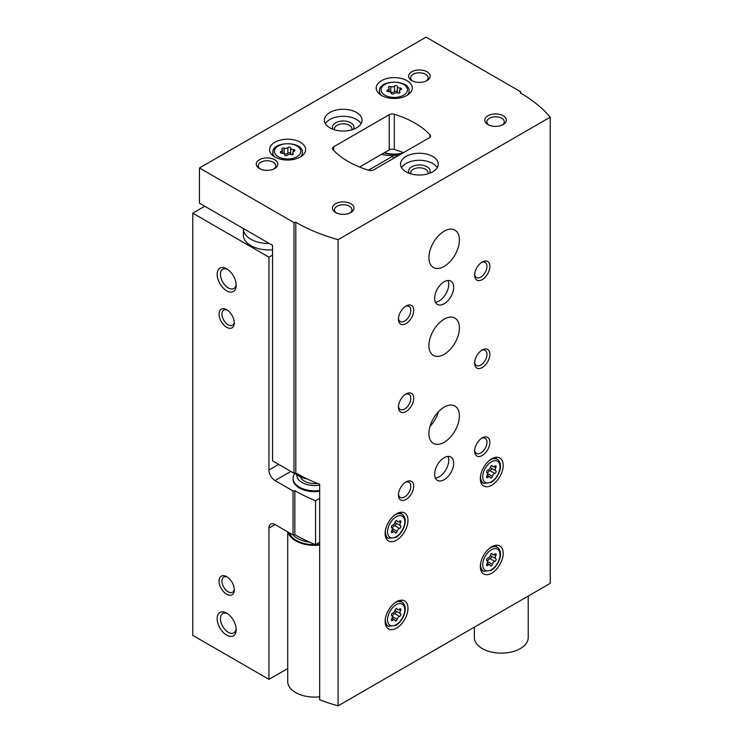 <?xml version="1.0" encoding="UTF-8"?>
<svg xmlns="http://www.w3.org/2000/svg" width="743" height="743" viewBox="0 0 743 743"><rect width="100%" height="100%" fill="white"/><g stroke="black" fill="none" stroke-linecap="round" stroke-linejoin="round"><path stroke-width="1.11" d="M243.37 228.528A25.587 14.767 0 0 0 243.37 228.788L243.37 235.159A25.587 14.767 0 0 0 250.865 245.608A25.587 14.767 0 0 0 272.57 249.787M204.771 206.248L192.781 213.176L268.947 257.152L272.57 255.063M381.558 154.321A34.187 19.736 0 0 0 398.415 155.584M192.781 213.176L192.781 635.376L268.947 679.353L287.727 668.514M226.671 594.251A10.773 6.223 -120 0 0 234.296 589.858A10.773 6.223 -120 0 0 226.671 576.661A10.773 6.223 -120 0 0 219.055 581.063A10.773 6.223 -120 0 0 226.671 594.251M226.671 327.301A10.773 6.223 -120 0 0 234.296 322.899A10.773 6.223 -120 0 0 226.671 309.71A10.773 6.223 -120 0 0 219.055 314.103A10.773 6.223 -120 0 0 226.671 327.301M226.671 635.154A13.467 7.774 -120 0 0 236.2 629.655A13.467 7.774 -120 0 0 226.671 613.161A13.467 7.774 -120 0 0 217.151 618.659A13.467 7.774 -120 0 0 226.671 635.154M226.671 290.801A13.467 7.774 -120 0 0 236.2 285.303A13.467 7.774 -120 0 0 226.671 268.808A13.467 7.774 -120 0 0 217.151 274.306A13.467 7.774 -120 0 0 226.671 290.801M268.947 257.152L268.947 470.013A8.619 4.978 -120 0 0 275.049 480.563L293.048 490.965L294.85 490.686L294.85 534.663L293.048 534.941L275.049 524.549A8.619 4.978 -120 0 0 270.74 524.121A8.619 4.978 -120 0 0 268.947 528.069L268.947 679.353M293.048 534.941L293.048 490.965M294.85 534.663A156.206 90.182 0 0 0 315.552 544.703L315.552 500.726A156.206 90.182 180 0 1 294.85 490.686M319.666 498.349L315.552 500.726M319.666 542.325L315.552 544.703M293.123 478.808A21.547 12.436 0 0 0 299.42 488.04A21.547 12.436 0 0 0 319.666 491.346M394.254 157.98L391.97 156.662L368.509 170.203M243.37 228.788A25.587 14.767 0 0 0 250.865 239.227A25.587 14.767 0 0 0 269.393 243.555M227.534 269.356A11.136 6.427 -120 0 0 222.761 269.207A11.136 6.427 -120 0 0 221.052 278.133A11.136 6.427 -120 0 0 228.324 287.94A11.136 6.427 -120 0 0 233.887 288.488A11.136 6.427 -120 0 0 236.153 284.281M227.534 613.709A11.136 6.427 -120 0 0 222.761 613.569A11.136 6.427 -120 0 0 221.052 622.485A11.136 6.427 -120 0 0 228.324 632.302A11.136 6.427 -120 0 0 233.887 632.85A11.136 6.427 -120 0 0 236.153 628.634M227.432 310.193A8.73 5.043 -120 0 0 223.754 310.11A8.73 5.043 -120 0 0 222.417 317.103A8.73 5.043 -120 0 0 228.12 324.802A8.73 5.043 -120 0 0 232.485 325.23A8.73 5.043 -120 0 0 234.259 322.007M227.432 577.144A8.73 5.043 -120 0 0 223.754 577.06A8.73 5.043 -120 0 0 222.417 584.063A8.73 5.043 -120 0 0 228.12 591.753A8.73 5.043 -120 0 0 232.485 592.19A8.73 5.043 -120 0 0 234.259 588.958M397.329 86.476A1.505 0.873 0 0 0 397.329 86.448A1.505 0.873 0 0 0 396.186 85.603A1.505 0.873 0 0 0 394.496 86.039A2.638 1.523 0 0 1 390.781 86.606A1.505 0.873 0 0 0 389.258 86.587A1.505 0.873 0 0 0 388.487 87.349A1.505 0.873 0 0 0 388.71 87.804A2.638 1.523 0 0 1 389.1 88.612A2.638 1.523 0 0 1 387.716 89.949A1.505 0.873 0 0 0 386.927 90.72A1.505 0.873 0 0 0 388.478 91.584A2.638 1.523 0 0 1 391.189 93.107A2.638 1.523 0 0 1 391.189 93.154A1.505 0.873 0 0 0 391.189 93.181A1.505 0.873 0 0 0 392.323 94.027A1.505 0.873 0 0 0 394.022 93.59A2.638 1.523 0 0 1 397.728 93.014A1.505 0.873 0 0 0 399.26 93.033A1.505 0.873 0 0 0 400.031 92.281A1.505 0.873 0 0 0 399.808 91.816A2.638 1.523 0 0 1 399.418 91.017A2.638 1.523 0 0 1 400.802 89.68A1.505 0.873 0 0 0 401.591 88.909A1.505 0.873 0 0 0 400.04 88.045A2.638 1.523 0 0 1 397.329 86.522A2.638 1.523 0 0 1 397.329 86.476M290.68 148.043A1.505 0.873 0 0 0 290.68 148.024A1.505 0.873 0 0 0 289.547 147.179A1.505 0.873 0 0 0 287.847 147.606A2.638 1.523 0 0 1 284.142 148.182A1.505 0.873 0 0 0 282.609 148.163A1.505 0.873 0 0 0 281.838 148.925A1.505 0.873 0 0 0 282.061 149.38A2.638 1.523 0 0 1 282.461 150.179A2.638 1.523 0 0 1 281.068 151.516A1.505 0.873 0 0 0 280.278 152.287A1.505 0.873 0 0 0 281.829 153.16A2.638 1.523 0 0 1 284.55 154.683A2.638 1.523 0 0 1 284.541 154.72A1.505 0.873 0 0 0 284.541 154.748A1.505 0.873 0 0 0 285.684 155.593A1.505 0.873 0 0 0 287.383 155.166A2.638 1.523 0 0 1 291.089 154.59A1.505 0.873 0 0 0 292.612 154.609A1.505 0.873 0 0 0 293.392 153.847A1.505 0.873 0 0 0 293.16 153.392A2.638 1.523 0 0 1 292.77 152.594A2.638 1.523 0 0 1 294.154 151.247A1.505 0.873 0 0 0 294.952 150.485A1.505 0.873 0 0 0 293.401 149.612A2.638 1.523 0 0 1 290.68 148.089A2.638 1.523 0 0 1 290.68 148.043M199.44 167.983L199.44 203.173L272.57 245.385L272.57 460.883L293.996 473.263L295.807 472.985A156.206 90.182 180 0 0 319.666 484.269L319.666 699.767A156.206 90.182 0 0 0 338.084 705.85L550.219 583.366L550.219 117.19A156.206 90.182 0 0 0 520.137 92.782L520.62 91.742L426.064 37.15L199.44 167.983L293.996 222.575L295.807 222.296A156.206 90.182 0 0 0 338.084 239.673L550.219 117.19M293.996 473.263L293.996 222.575M295.807 472.985L295.807 222.296M338.084 705.85L338.084 239.673M520.62 93.061L520.62 91.742M429.24 137.789A4.309 2.489 0 0 0 430.494 136.025A4.309 2.489 0 0 0 429.993 134.864A86.179 49.753 0 0 0 394.31 114.255A4.309 2.489 0 0 0 389.248 114.701L333.756 146.733A4.309 2.489 0 0 0 332.502 148.489A4.309 2.489 0 0 0 333.003 149.659A86.179 49.753 0 0 0 368.686 170.258A4.309 2.489 0 0 0 373.748 169.822L429.24 137.789M359.556 167.026L389.248 149.882A4.309 2.489 180 0 1 394.31 149.445A86.179 49.753 180 0 1 403.44 152.677M491.764 485.188A16.16 9.334 -60 0 1 483.684 485.987A16.16 9.334 -60 0 1 483.684 467.328A16.16 9.334 -60 0 1 499.835 457.994A16.16 9.334 -60 0 1 502.314 470.951A16.16 9.334 -60 0 1 491.764 485.188M491.764 573.141A16.16 9.334 -60 0 1 483.684 573.949A16.16 9.334 -60 0 1 483.684 555.29A16.16 9.334 -60 0 1 499.835 545.956A16.16 9.334 -60 0 1 502.314 558.903A16.16 9.334 -60 0 1 491.764 573.141M396.539 628.114A16.16 9.334 -60 0 1 388.459 628.922A16.16 9.334 -60 0 1 388.459 610.263A16.16 9.334 -60 0 1 404.619 600.929A16.16 9.334 -60 0 1 407.099 613.876A16.16 9.334 -60 0 1 396.539 628.114M396.539 540.161A16.16 9.334 -60 0 1 388.459 540.96A16.16 9.334 -60 0 1 388.459 522.301A16.16 9.334 -60 0 1 404.619 512.967A16.16 9.334 -60 0 1 407.099 525.923A16.16 9.334 -60 0 1 396.539 540.161M444.147 354.346A21.547 12.436 -60 0 1 433.383 355.414A21.547 12.436 -60 0 1 433.383 330.533A21.547 12.436 -60 0 1 454.92 318.097A21.547 12.436 -60 0 1 458.227 335.362A21.547 12.436 -60 0 1 444.147 354.346M444.147 442.308A21.547 12.436 -60 0 1 433.383 443.376A21.547 12.436 -60 0 1 433.383 418.495A21.547 12.436 -60 0 1 454.92 406.059A21.547 12.436 -60 0 1 458.227 423.324A21.547 12.436 -60 0 1 444.147 442.308M444.147 266.393A21.547 12.436 -60 0 1 433.383 267.452A21.547 12.436 -60 0 1 433.383 242.58A21.547 12.436 -60 0 1 454.92 230.135A21.547 12.436 -60 0 1 458.227 247.4A21.547 12.436 -60 0 1 444.147 266.393M444.147 479.69A13.467 7.774 -60 0 1 437.423 480.359A13.467 7.774 -60 0 1 437.423 464.802A13.467 7.774 -60 0 1 450.88 457.029A13.467 7.774 -60 0 1 452.951 467.821A13.467 7.774 -60 0 1 444.147 479.69M444.147 303.776A13.467 7.774 -60 0 1 437.423 304.435A13.467 7.774 -60 0 1 437.423 288.888A13.467 7.774 -60 0 1 450.88 281.114A13.467 7.774 -60 0 1 452.951 291.906A13.467 7.774 -60 0 1 444.147 303.776M482.235 279.582A10.773 6.223 -60 0 1 474.619 275.189A10.773 6.223 -60 0 1 482.235 261.991A10.773 6.223 -60 0 1 489.86 266.393A10.773 6.223 -60 0 1 482.235 279.582M482.235 367.544A10.773 6.223 -60 0 1 474.619 363.141A10.773 6.223 -60 0 1 482.235 349.953A10.773 6.223 -60 0 1 489.86 354.346A10.773 6.223 -60 0 1 482.235 367.544M482.235 455.496A10.773 6.223 -60 0 1 474.619 451.103A10.773 6.223 -60 0 1 482.235 437.906A10.773 6.223 -60 0 1 489.86 442.308A10.773 6.223 -60 0 1 482.235 455.496M406.068 411.52A10.773 6.223 -60 0 1 398.443 407.127A10.773 6.223 -60 0 1 406.068 393.929A10.773 6.223 -60 0 1 413.684 398.322A10.773 6.223 -60 0 1 406.068 411.52M406.068 499.482A10.773 6.223 -60 0 1 398.443 495.079A10.773 6.223 -60 0 1 406.068 481.891A10.773 6.223 -60 0 1 413.684 486.284A10.773 6.223 -60 0 1 406.068 499.482M406.068 323.558A10.773 6.223 -60 0 1 398.443 319.165A10.773 6.223 -60 0 1 406.068 305.967A10.773 6.223 -60 0 1 413.684 310.37A10.773 6.223 -60 0 1 406.068 323.558M381.503 95.42A18.046 10.421 0 0 0 401.164 97.677A18.046 10.421 0 0 0 412.3 88.055A18.046 10.421 0 0 0 394.254 77.634A18.046 10.421 0 0 0 376.209 88.055A18.046 10.421 0 0 0 381.503 95.42M274.854 156.996A18.046 10.421 0 0 0 294.516 159.253A18.046 10.421 0 0 0 305.661 149.622A18.046 10.421 0 0 0 287.615 139.21A18.046 10.421 0 0 0 269.57 149.622A18.046 10.421 0 0 0 274.854 156.996M356.547 112.462A18.854 10.885 180 0 1 362.073 120.162A18.854 10.885 180 0 1 343.22 131.047A18.854 10.885 180 0 1 324.366 120.162A18.854 10.885 180 0 1 336.003 110.103A18.854 10.885 180 0 1 356.547 112.462M432.723 156.439A18.854 10.885 180 0 1 438.249 164.138A18.854 10.885 180 0 1 419.396 175.023A18.854 10.885 180 0 1 400.542 164.138A18.854 10.885 180 0 1 412.179 154.08A18.854 10.885 180 0 1 432.723 156.439M274.669 159.736A10.773 6.223 180 0 1 274.669 168.54A10.773 6.223 180 0 1 259.428 168.54A10.773 6.223 180 0 1 259.428 159.736A10.773 6.223 180 0 1 274.669 159.736M427.011 71.783A10.773 6.223 180 0 1 427.011 80.578A10.773 6.223 180 0 1 411.78 80.578A10.773 6.223 180 0 1 411.78 71.783A10.773 6.223 180 0 1 427.011 71.783M503.187 115.759A10.773 6.223 180 0 1 503.187 124.555A10.773 6.223 180 0 1 487.947 124.555A10.773 6.223 180 0 1 487.947 115.759A10.773 6.223 180 0 1 503.187 115.759M350.835 203.721A10.773 6.223 180 0 1 350.835 212.517A10.773 6.223 180 0 1 335.604 212.517A10.773 6.223 180 0 1 335.604 203.721A10.773 6.223 180 0 1 350.835 203.721M430.011 426.343A21.547 12.436 120 0 0 438.491 411.65M336.403 212.935A8.73 5.043 180 0 1 334.489 209.786A8.73 5.043 180 0 1 339.876 205.124A8.73 5.043 180 0 1 349.396 206.22A8.73 5.043 180 0 1 351.95 209.786A8.73 5.043 180 0 1 350.037 212.935M488.745 124.973A8.73 5.043 180 0 1 486.841 121.824A8.73 5.043 180 0 1 492.228 117.171A8.73 5.043 180 0 1 501.739 118.258A8.73 5.043 180 0 1 504.302 121.824A8.73 5.043 180 0 1 502.389 124.973M412.579 80.996A8.73 5.043 180 0 1 410.665 77.848A8.73 5.043 180 0 1 416.052 73.195A8.73 5.043 180 0 1 425.572 74.281A8.73 5.043 180 0 1 428.126 77.848A8.73 5.043 180 0 1 426.213 80.996M260.226 168.949A8.73 5.043 180 0 1 258.313 165.8A8.73 5.043 180 0 1 263.709 161.147A8.73 5.043 180 0 1 273.22 162.243A8.73 5.043 180 0 1 275.774 165.8A8.73 5.043 180 0 1 273.87 168.949M401.554 167.658A18.854 10.885 180 0 1 432.723 163.479A18.854 10.885 180 0 1 437.237 167.658M409.291 173.323A10.773 6.223 180 0 1 413.591 165.94A10.773 6.223 180 0 1 427.011 166.776A10.773 6.223 180 0 1 429.5 173.323M410.833 173.834A8.73 5.043 180 0 1 410.665 172.84A8.73 5.043 180 0 1 416.052 168.187A8.73 5.043 180 0 1 425.572 169.274A8.73 5.043 180 0 1 428.126 172.84A8.73 5.043 180 0 1 427.959 173.834M325.378 123.682A18.854 10.885 180 0 1 356.547 119.502A18.854 10.885 180 0 1 361.061 123.682M333.115 129.347A10.773 6.223 180 0 1 337.415 121.954A10.773 6.223 180 0 1 350.835 122.799A10.773 6.223 180 0 1 353.324 129.347M334.656 129.858A8.73 5.043 180 0 1 334.489 128.864A8.73 5.043 180 0 1 339.876 124.202A8.73 5.043 180 0 1 349.396 125.298A8.73 5.043 180 0 1 351.95 128.864A8.73 5.043 180 0 1 351.783 129.858M290.68 148.136L290.68 153.634A2.638 1.523 0 0 0 290.68 153.671A2.638 1.523 0 0 0 291.293 154.646M290.68 153.56A1.505 0.873 0 0 0 289.51 152.761A1.505 0.873 0 0 0 287.847 153.188A2.638 1.523 0 0 1 284.142 153.764A1.505 0.873 0 0 0 283.937 153.708M397.329 86.559L397.329 92.058A2.638 1.523 0 0 0 397.329 92.104A2.638 1.523 0 0 0 397.932 93.079M397.329 91.993A1.505 0.873 0 0 0 396.149 91.185A1.505 0.873 0 0 0 394.496 91.621A2.638 1.523 0 0 1 390.781 92.197A1.505 0.873 0 0 0 390.577 92.132M405.306 306.45A8.73 5.043 -60 0 1 408.984 306.367A8.73 5.043 -60 0 1 410.322 313.37A8.73 5.043 -60 0 1 404.619 321.06A8.73 5.043 -60 0 1 400.254 321.496A8.73 5.043 -60 0 1 398.48 318.264M405.306 482.374A8.73 5.043 -60 0 1 408.984 482.291A8.73 5.043 -60 0 1 410.322 489.284A8.73 5.043 -60 0 1 404.619 496.974A8.73 5.043 -60 0 1 400.254 497.411A8.73 5.043 -60 0 1 398.48 494.179M405.306 394.412A8.73 5.043 -60 0 1 408.984 394.329A8.73 5.043 -60 0 1 410.322 401.322A8.73 5.043 -60 0 1 404.619 409.021A8.73 5.043 -60 0 1 400.254 409.449A8.73 5.043 -60 0 1 398.48 406.226M481.483 438.389A8.73 5.043 -60 0 1 485.16 438.305A8.73 5.043 -60 0 1 486.498 445.308A8.73 5.043 -60 0 1 480.795 452.998A8.73 5.043 -60 0 1 476.43 453.434A8.73 5.043 -60 0 1 474.656 450.202M481.483 350.436A8.73 5.043 -60 0 1 485.16 350.352A8.73 5.043 -60 0 1 486.498 357.346A8.73 5.043 -60 0 1 480.795 365.045A8.73 5.043 -60 0 1 476.43 365.472A8.73 5.043 -60 0 1 474.656 362.24M481.483 262.474A8.73 5.043 -60 0 1 485.16 262.39A8.73 5.043 -60 0 1 486.498 269.393A8.73 5.043 -60 0 1 480.795 277.083A8.73 5.043 -60 0 1 476.43 277.52A8.73 5.043 -60 0 1 474.656 274.288M447.936 280.501A13.467 7.774 -60 0 1 439.197 300.915A13.467 7.774 -60 0 1 435.417 302.197M447.936 456.416A13.467 7.774 -60 0 1 439.197 476.83A13.467 7.774 -60 0 1 435.417 478.111M395.805 522.998A1.505 0.873 120 0 1 395.917 524.419A1.505 0.873 120 0 1 394.709 525.635L399.548 528.431A2.638 1.523 120 0 0 397.199 531.356A1.505 0.873 120 0 1 396.456 532.685A1.505 0.873 120 0 1 395.406 532.982A1.505 0.873 120 0 1 395.127 532.555A2.638 1.523 120 0 0 394.626 531.812A2.638 1.523 120 0 0 392.778 532.341A1.505 0.873 120 0 1 391.71 532.647A1.505 0.873 120 0 1 391.737 530.864A2.638 1.523 120 0 0 391.775 527.753A2.638 1.523 120 0 0 391.737 527.734A1.505 0.873 120 0 1 391.71 527.725L391.737 527.734M396.409 520.481L397.199 520.936A1.505 0.873 120 0 0 396.92 520.518A1.505 0.873 120 0 0 395.87 520.806A1.505 0.873 120 0 0 395.127 522.134A2.638 1.523 120 0 1 392.778 525.06A1.505 0.873 120 0 0 391.552 526.313A1.505 0.873 120 0 0 391.71 527.725L391.775 527.753M397.199 520.936A2.638 1.523 120 0 0 397.7 521.679A2.638 1.523 120 0 0 399.548 521.149A1.505 0.873 120 0 1 400.607 520.843A1.505 0.873 120 0 1 400.588 522.626A2.638 1.523 120 0 0 400.551 525.738A2.638 1.523 120 0 0 400.588 525.756A1.505 0.873 120 0 1 400.607 525.765A1.505 0.873 120 0 1 400.774 527.177A1.505 0.873 120 0 1 399.548 528.431M395.805 610.96A1.505 0.873 120 0 1 395.917 612.381A1.505 0.873 120 0 1 394.709 613.597L399.548 616.393A2.638 1.523 120 0 0 397.199 619.318A1.505 0.873 120 0 1 396.456 620.646A1.505 0.873 120 0 1 395.406 620.934A1.505 0.873 120 0 1 395.127 620.516A2.638 1.523 120 0 0 394.626 619.773A2.638 1.523 120 0 0 392.778 620.303A1.505 0.873 120 0 1 391.71 620.609A1.505 0.873 120 0 1 391.737 618.826A2.638 1.523 120 0 0 391.775 615.715A2.638 1.523 120 0 0 391.737 615.696A1.505 0.873 120 0 1 391.71 615.678L391.737 615.696M396.409 608.443L397.199 608.898A1.505 0.873 120 0 0 396.92 608.471A1.505 0.873 120 0 0 395.87 608.758A1.505 0.873 120 0 0 395.127 610.096A2.638 1.523 120 0 1 392.778 613.021A1.505 0.873 120 0 0 391.552 614.275A1.505 0.873 120 0 0 391.71 615.678L391.775 615.715M397.199 608.898A2.638 1.523 120 0 0 397.7 609.631A2.638 1.523 120 0 0 399.548 609.102A1.505 0.873 120 0 1 400.607 608.805A1.505 0.873 120 0 1 400.588 610.579A2.638 1.523 120 0 0 400.551 613.699A2.638 1.523 120 0 0 400.588 613.718A1.505 0.873 120 0 1 400.607 613.727A1.505 0.873 120 0 1 400.774 615.139A1.505 0.873 120 0 1 399.548 616.393M494.764 561.42A2.638 1.523 120 0 0 492.414 564.346A1.505 0.873 120 0 1 491.671 565.674A1.505 0.873 120 0 1 490.621 565.962A1.505 0.873 120 0 1 490.343 565.544A2.638 1.523 120 0 0 489.841 564.801A2.638 1.523 120 0 0 487.993 565.33A1.505 0.873 120 0 1 486.934 565.637A1.505 0.873 120 0 1 486.953 563.853A2.638 1.523 120 0 0 486.99 560.742A2.638 1.523 120 0 0 486.953 560.724A1.505 0.873 120 0 1 486.934 560.705A1.505 0.873 120 0 1 486.767 559.303A1.505 0.873 120 0 1 487.993 558.049A2.638 1.523 120 0 0 490.343 555.123A1.505 0.873 120 0 1 491.086 553.786A1.505 0.873 120 0 1 492.135 553.498A1.505 0.873 120 0 1 492.414 553.925A2.638 1.523 120 0 0 492.915 554.659A2.638 1.523 120 0 0 494.764 554.129A1.505 0.873 120 0 1 495.832 553.832A1.505 0.873 120 0 1 495.804 555.606A2.638 1.523 120 0 0 495.767 558.717A2.638 1.523 120 0 0 495.804 558.745A1.505 0.873 120 0 0 495.804 558.745A1.505 0.873 120 0 1 495.99 560.166A1.505 0.873 120 0 1 494.764 561.42L489.934 558.625A1.505 0.873 120 0 0 491.142 557.408A1.505 0.873 120 0 0 491.021 555.987M494.764 473.458A2.638 1.523 120 0 0 492.414 476.384A1.505 0.873 120 0 1 491.671 477.712A1.505 0.873 120 0 1 490.621 478A1.505 0.873 120 0 1 490.343 477.582A2.638 1.523 120 0 0 489.841 476.839A2.638 1.523 120 0 0 487.993 477.368A1.505 0.873 120 0 1 486.934 477.675A1.505 0.873 120 0 1 486.953 475.891A2.638 1.523 120 0 0 486.99 472.78A2.638 1.523 120 0 0 486.953 472.762A1.505 0.873 120 0 1 486.934 472.752A1.505 0.873 120 0 1 486.767 471.341A1.505 0.873 120 0 1 487.993 470.087A2.638 1.523 120 0 0 490.343 467.161A1.505 0.873 120 0 1 491.086 465.833A1.505 0.873 120 0 1 492.135 465.545A1.505 0.873 120 0 1 492.414 465.963A2.638 1.523 120 0 0 492.915 466.706A2.638 1.523 120 0 0 494.764 466.177A1.505 0.873 120 0 1 495.832 465.87A1.505 0.873 120 0 1 495.804 467.653A2.638 1.523 120 0 0 495.767 470.765A2.638 1.523 120 0 0 495.804 470.783A1.505 0.873 120 0 0 495.804 470.783A1.505 0.873 120 0 1 495.99 472.204A1.505 0.873 120 0 1 494.764 473.458L489.934 470.663A1.505 0.873 120 0 0 491.142 469.446A1.505 0.873 120 0 0 491.021 468.025M395.174 521.93A2.638 1.523 120 0 0 395.713 522.942A2.638 1.523 120 0 0 395.75 522.961L400.514 525.71M394.709 525.635A2.638 1.523 120 0 0 392.36 528.561L397.199 531.356M490.389 466.957A2.638 1.523 120 0 0 490.928 467.969A2.638 1.523 120 0 0 490.965 467.988L495.73 470.737M489.934 470.663A2.638 1.523 120 0 0 487.575 473.588L492.414 476.384M490.389 554.91A2.638 1.523 120 0 0 490.928 555.931A2.638 1.523 120 0 0 490.965 555.95L495.73 558.699M489.934 558.625A2.638 1.523 120 0 0 487.575 561.55L492.414 564.346M395.174 609.882A2.638 1.523 120 0 0 395.713 610.904A2.638 1.523 120 0 0 395.75 610.922L400.514 613.672M394.709 613.597A2.638 1.523 120 0 0 392.36 616.523L397.199 619.318M384.057 152.872A20.2 11.665 0 0 0 401.796 153.625M384.345 152.705A21.816 12.594 0 0 0 402.715 153.104M307.37 479.021A22.894 13.216 180 0 1 294.86 473.124M474.35 627.176L474.35 637.578A26.934 15.547 0 0 0 501.284 653.125A26.934 15.547 0 0 0 528.217 637.578L528.217 596.081M287.727 531.867L287.727 681.554A26.934 15.547 0 0 0 319.666 696.832M287.996 532.025A26.934 15.547 0 0 0 319.666 545.102M319.666 485.133A17.776 10.263 180 0 1 296.903 474.833M317.558 483.442A14.414 8.322 180 0 1 300.506 476.885M319.666 490.464A21.547 12.436 180 0 1 293.113 478.371A21.547 12.436 180 0 1 294.999 473.272M278.662 464.403L268.947 470.013M275.049 524.549L268.947 528.069M290.847 471.443L275.049 480.563M384.93 95.206A13.198 7.616 0 0 0 407.006 91.788A13.198 7.616 0 0 0 390.846 82.454A13.198 7.616 0 0 0 384.93 95.206M278.281 156.773A13.198 7.616 0 0 0 300.358 153.355A13.198 7.616 0 0 0 284.197 144.021A13.198 7.616 0 0 0 278.281 156.773M429.993 137.195L429.993 134.864M394.31 149.445L394.31 114.255M389.248 149.882L389.248 114.701M333.756 150.467L333.756 146.733M300.506 156.912A14.814 8.554 0 0 0 302.429 152.705C303.423 140.752 271.808 140.752 272.802 152.705A14.814 8.554 0 0 0 274.724 156.912M407.155 95.345A14.814 8.554 0 0 0 409.068 91.138C410.062 79.176 378.456 79.176 379.441 91.138A14.814 8.554 0 0 0 381.363 95.345M293.401 151.609L293.401 149.612M293.16 154.303L293.16 153.392M281.068 153.049L281.068 151.516M284.142 153.764L284.142 148.182M287.847 153.188L287.847 147.606M400.04 90.033L400.04 88.045M399.808 92.736L399.808 91.816M387.716 91.482L387.716 89.949M390.781 92.197L390.781 86.606M394.496 91.621L394.496 86.039M385.561 536.957L388.654 538.331A13.811 7.978 -60 0 1 385.431 530.298M393.874 515.679A13.811 7.978 -60 0 1 402.437 514.453L399.706 512.456M396.158 536.706A12.204 7.04 -60 0 1 388.691 526.081A12.204 7.04 -60 0 1 403.635 517.453A12.204 7.04 -60 0 1 396.158 536.706M385.561 624.919L388.654 626.284A13.811 7.978 -60 0 1 385.431 618.25M393.874 603.641A13.811 7.978 -60 0 1 402.437 602.415L399.706 600.418M396.158 624.668A12.204 7.04 -60 0 1 388.691 614.034A12.204 7.04 -60 0 1 403.635 605.406A12.204 7.04 -60 0 1 396.158 624.668M480.777 569.946L483.869 571.311A13.811 7.978 -60 0 1 480.647 563.278M489.089 548.668A13.811 7.978 -60 0 1 497.652 547.442L494.922 545.446M491.383 569.695A12.204 7.04 -60 0 1 483.907 559.061A12.204 7.04 -60 0 1 498.85 550.433A12.204 7.04 -60 0 1 491.383 569.695M480.777 481.984L483.869 483.359A13.811 7.978 -60 0 1 480.647 475.325M489.089 460.706A13.811 7.978 -60 0 1 497.652 459.48L494.922 457.484M491.383 481.733A12.204 7.04 -60 0 1 483.907 471.108A12.204 7.04 -60 0 1 498.85 462.48A12.204 7.04 -60 0 1 491.383 481.733M398.861 521.623L400.588 522.626M391.45 531.579L392.778 532.341M494.076 466.65L495.804 467.653M486.665 476.607L487.993 477.368M491.625 465.508L492.414 465.963M494.076 554.612L495.804 555.606M486.665 564.559L487.993 565.33M491.625 553.461L492.414 553.925M398.861 609.585L400.588 610.579M391.45 619.532L392.778 620.303M293.123 534.932A24.24 13.996 0 0 0 309.673 542.204M289.315 532.787A25.856 14.925 0 0 0 319.666 544.47M302.429 155.575L302.429 152.705M272.802 155.575L272.802 152.705M409.068 94.008L409.068 91.138M379.441 94.008L379.441 91.138M290.68 153.671L290.68 148.089M292.77 154.553L292.77 152.594M282.461 153.188L282.461 150.179M397.329 92.104L397.329 86.522M399.418 92.977L399.418 91.017M389.1 91.621L389.1 88.612M388.654 538.331L395.824 537.449C398.062 536.455 403.226 531.765 405.009 523.778C405.706 519.468 404.851 516.357 402.437 514.453M388.654 626.284L395.824 625.402C398.062 624.408 403.226 619.718 405.009 611.74C405.706 607.43 404.851 604.319 402.437 602.415M483.869 571.311L491.049 570.429C493.278 569.435 498.442 564.745 500.225 556.767C500.931 552.458 500.067 549.346 497.652 547.442M483.869 483.359L491.049 482.476C493.278 481.483 498.442 476.792 500.225 468.805C500.931 464.496 500.067 461.384 497.652 459.48M395.713 522.942L400.551 525.738M392.016 530.307L394.626 531.812M396 520.694L397.7 521.679M490.928 467.969L495.767 470.765M487.241 475.334L489.841 476.839M491.216 465.722L492.915 466.706M490.928 555.931L495.767 558.717M487.241 563.296L489.841 564.801M491.216 553.684L492.915 554.659M395.713 610.904L400.551 613.699M392.016 618.269L394.626 619.773M396 608.656L397.7 609.631M293.113 478.371L293.113 479.244"/></g></svg>
